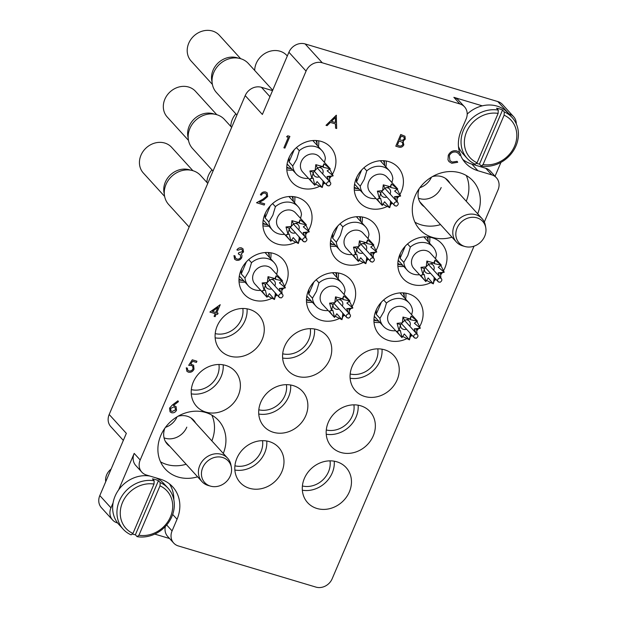 <?xml version="1.0" encoding="UTF-8"?>
<svg xmlns="http://www.w3.org/2000/svg" width="618" height="618" viewBox="0 0 618 618"><rect width="100%" height="100%" fill="white"/><g stroke="black" fill="none" stroke-linecap="round" stroke-linejoin="round"><path stroke-width="0.93" d="M223.291 453.442A36.037 31.425 137.7 0 0 218.563 420.51A36.037 31.425 137.7 0 0 205.678 412.492A36.037 31.425 137.7 0 0 164.998 428.004A36.037 31.425 137.7 0 0 165.261 469.016A36.037 31.425 137.7 0 0 178.146 477.042A36.037 31.425 137.7 0 0 197.598 476.818M160.533 461.831A36.037 31.425 137.7 0 0 166.706 464.473A36.037 31.425 137.7 0 0 186.157 464.249M211.85 440.873A36.037 31.425 137.7 0 0 211.85 415.134M477.683 213.805A36.037 31.425 137.7 0 0 472.963 180.873A36.037 31.425 137.7 0 0 460.078 172.847A36.037 31.425 137.7 0 0 419.39 188.366A36.037 31.425 137.7 0 0 419.653 229.378A36.037 31.425 137.7 0 0 432.538 237.405A36.037 31.425 137.7 0 0 451.99 237.181M414.925 222.194A36.037 31.425 137.7 0 0 421.097 224.836A36.037 31.425 137.7 0 0 440.557 224.612M466.242 201.236A36.037 31.425 137.7 0 0 466.25 175.489M332.492 174.222A26.049 22.719 137.7 0 0 333.836 171.487A26.049 22.719 137.7 0 0 330.615 147.231A26.049 22.719 137.7 0 0 288.853 158.038A26.049 22.719 137.7 0 0 292.075 182.295A26.049 22.719 137.7 0 0 319.568 186.335M318.424 146.736A26.049 22.719 137.7 0 0 318.71 140.819M308.606 230.22A26.049 22.719 137.7 0 0 309.95 227.494A26.049 22.719 137.7 0 0 306.729 203.229A26.049 22.719 137.7 0 0 264.967 214.037A26.049 22.719 137.7 0 0 268.189 238.293A26.049 22.719 137.7 0 0 295.682 242.341M294.539 202.743A26.049 22.719 137.7 0 0 294.825 196.825M284.72 286.227A26.049 22.719 137.7 0 0 286.064 283.492A26.049 22.719 137.7 0 0 282.843 259.236A26.049 22.719 137.7 0 0 241.082 270.035A26.049 22.719 137.7 0 0 244.303 294.299A26.049 22.719 137.7 0 0 271.796 298.339M270.653 258.741A26.049 22.719 137.7 0 0 270.939 252.824M352.198 306.404A26.049 22.719 137.7 0 0 353.55 303.677A26.049 22.719 137.7 0 0 350.321 279.413A26.049 22.719 137.7 0 0 308.56 290.221A26.049 22.719 137.7 0 0 311.781 314.477A26.049 22.719 137.7 0 0 339.282 318.525M338.131 278.927A26.049 22.719 137.7 0 0 338.425 273.009M376.084 250.406A26.049 22.719 137.7 0 0 377.436 247.671A26.049 22.719 137.7 0 0 374.207 223.415A26.049 22.719 137.7 0 0 332.445 234.222A26.049 22.719 137.7 0 0 335.674 258.478A26.049 22.719 137.7 0 0 363.168 262.519M362.017 222.92A26.049 22.719 137.7 0 0 362.31 217.003M399.97 194.407A26.049 22.719 137.7 0 0 401.321 191.673A26.049 22.719 137.7 0 0 398.092 167.416A26.049 22.719 137.7 0 0 356.331 178.216A26.049 22.719 137.7 0 0 359.56 202.48A26.049 22.719 137.7 0 0 387.053 206.52M385.91 166.922A26.049 22.719 137.7 0 0 386.196 161.004M443.57 270.591A26.049 22.719 137.7 0 0 444.914 267.857A26.049 22.719 137.7 0 0 441.685 243.6A26.049 22.719 137.7 0 0 399.923 254.4A26.049 22.719 137.7 0 0 403.152 278.664A26.049 22.719 137.7 0 0 430.646 282.704M429.502 243.106A26.049 22.719 137.7 0 0 429.788 237.188M419.684 326.59A26.049 22.719 137.7 0 0 421.028 323.855A26.049 22.719 137.7 0 0 417.799 299.599A26.049 22.719 137.7 0 0 376.038 310.398A26.049 22.719 137.7 0 0 379.267 334.662A26.049 22.719 137.7 0 0 406.76 338.703M405.617 299.104A26.049 22.719 137.7 0 0 405.902 293.187M397.142 379.861A26.049 22.719 137.7 0 0 393.913 355.597A26.049 22.719 137.7 0 0 352.152 366.404A26.049 22.719 137.7 0 0 355.381 390.661A26.049 22.719 137.7 0 0 397.142 379.861M350.12 378.216A26.049 22.719 137.7 0 0 379.977 360.997A26.049 22.719 137.7 0 0 382.017 349.193M350.174 373.983A21.707 18.934 137.7 0 0 376.231 359.877A21.707 18.934 137.7 0 0 377.799 348.846M373.257 435.86A26.049 22.719 137.7 0 0 370.027 411.596A26.049 22.719 137.7 0 0 328.266 422.403A26.049 22.719 137.7 0 0 331.495 446.66A26.049 22.719 137.7 0 0 373.257 435.86M326.234 434.215A26.049 22.719 137.7 0 0 356.092 417.003A26.049 22.719 137.7 0 0 358.131 405.192M326.289 429.981A21.707 18.934 137.7 0 0 352.345 415.875A21.707 18.934 137.7 0 0 353.913 404.844M262.179 339.491A26.049 22.719 137.7 0 0 258.95 315.234A26.049 22.719 137.7 0 0 217.188 326.034A26.049 22.719 137.7 0 0 220.417 350.298A26.049 22.719 137.7 0 0 262.179 339.491M215.157 337.845A26.049 22.719 137.7 0 0 245.022 320.634A26.049 22.719 137.7 0 0 247.053 308.822M215.211 333.612A21.707 18.934 137.7 0 0 241.267 319.514A21.707 18.934 137.7 0 0 242.835 308.482M238.293 395.497A26.049 22.719 137.7 0 0 235.064 371.233A26.049 22.719 137.7 0 0 193.303 382.04A26.049 22.719 137.7 0 0 196.532 406.296A26.049 22.719 137.7 0 0 238.293 395.497M191.271 393.844A26.049 22.719 137.7 0 0 221.136 376.632A26.049 22.719 137.7 0 0 223.168 364.821M191.325 389.618A21.707 18.934 137.7 0 0 217.381 375.512A21.707 18.934 137.7 0 0 218.95 364.481M305.771 415.675A26.049 22.719 137.7 0 0 302.55 391.418A26.049 22.719 137.7 0 0 260.788 402.218A26.049 22.719 137.7 0 0 264.01 426.482A26.049 22.719 137.7 0 0 305.771 415.675M258.749 414.029A26.049 22.719 137.7 0 0 288.614 396.818A26.049 22.719 137.7 0 0 290.645 385.006M258.811 409.796A21.707 18.934 137.7 0 0 284.867 395.698A21.707 18.934 137.7 0 0 286.428 384.666M281.885 471.673A26.049 22.719 137.7 0 0 278.664 447.417A26.049 22.719 137.7 0 0 236.903 458.224A26.049 22.719 137.7 0 0 240.124 482.48A26.049 22.719 137.7 0 0 281.885 471.673M234.863 470.028A26.049 22.719 137.7 0 0 264.728 452.816A26.049 22.719 137.7 0 0 266.76 441.005M234.925 465.802A21.707 18.934 137.7 0 0 260.981 451.696A21.707 18.934 137.7 0 0 262.542 440.665M329.657 359.676A26.049 22.719 137.7 0 0 326.435 335.412A26.049 22.719 137.7 0 0 284.674 346.219A26.049 22.719 137.7 0 0 287.895 370.483A26.049 22.719 137.7 0 0 329.657 359.676M282.635 358.031A26.049 22.719 137.7 0 0 312.499 340.819A26.049 22.719 137.7 0 0 314.531 329.008M282.696 353.797A21.707 18.934 137.7 0 0 308.753 339.691A21.707 18.934 137.7 0 0 310.313 328.668M349.371 491.858A26.049 22.719 137.7 0 0 346.142 467.602A26.049 22.719 137.7 0 0 304.38 478.402A26.049 22.719 137.7 0 0 307.609 502.666A26.049 22.719 137.7 0 0 349.371 491.858M302.349 490.213A26.049 22.719 137.7 0 0 332.206 473.002A26.049 22.719 137.7 0 0 334.245 461.19M302.403 485.98A21.707 18.934 137.7 0 0 328.459 471.882A21.707 18.934 137.7 0 0 330.027 460.85M432.361 176.632A17.798 15.527 -42.3 0 1 448.035 180.572A17.798 15.527 -42.3 0 1 450.004 183.392M177.969 416.269A17.798 15.527 -42.3 0 1 193.643 420.217A17.798 15.527 -42.3 0 1 195.612 423.029M169.919 446.405A17.798 15.527 -42.3 0 1 167.308 444.172A17.798 15.527 -42.3 0 1 164.859 428.204M424.311 206.767A17.798 15.527 -42.3 0 1 421.7 204.535A17.798 15.527 -42.3 0 1 419.251 188.56M123.337 440.41L110.8 426.629A13.024 11.356 -42.3 0 1 109.185 414.493L245.207 95.605L262.364 114.461L288.907 52.236A13.024 11.356 -42.3 0 1 305.13 43.932L497.822 101.568A13.024 11.356 -42.3 0 1 502.48 104.465L513.635 116.725A13.024 11.356 137.7 0 0 508.977 113.828L508.714 113.751M482.295 105.848L453.867 97.343A13.024 11.356 -42.3 0 1 458.525 100.247L464.535 106.844A13.024 11.356 137.7 0 0 459.877 103.948L453.867 97.343M305.13 43.932L322.287 62.797L459.877 103.948M113.086 502.843L110.962 507.834A13.024 11.356 137.7 0 0 112.569 519.962L101.422 507.71A13.024 11.356 -42.3 0 1 99.807 495.574L126.342 433.357L109.185 414.493M166.675 524.983L172.074 530.916A13.024 11.356 137.7 0 0 173.689 543.052A13.024 11.356 137.7 0 0 178.347 545.949L315.929 587.1A13.024 11.356 137.7 0 0 332.152 578.796L474.029 246.173M112.569 519.962A13.024 11.356 137.7 0 0 117.227 522.867L117.636 522.99M154.77 534.099L169.564 538.517M323.214 184.249A26.049 22.719 137.7 0 0 324.604 183.252M329.61 178.432A26.049 22.719 137.7 0 0 331.132 176.408M299.328 240.248A26.049 22.719 137.7 0 0 300.719 239.251M305.725 234.438A26.049 22.719 137.7 0 0 307.246 232.414M275.443 296.254A26.049 22.719 137.7 0 0 276.833 295.257M281.839 290.437A26.049 22.719 137.7 0 0 283.361 288.413M342.92 316.431A26.049 22.719 137.7 0 0 344.311 315.435M349.317 310.622A26.049 22.719 137.7 0 0 350.839 308.598M366.806 260.433A26.049 22.719 137.7 0 0 368.197 259.436M373.202 254.616A26.049 22.719 137.7 0 0 374.724 252.592M390.692 204.434A26.049 22.719 137.7 0 0 392.082 203.438M397.088 198.617A26.049 22.719 137.7 0 0 398.61 196.594M434.284 280.618A26.049 22.719 137.7 0 0 435.682 279.622M440.688 274.801A26.049 22.719 137.7 0 0 442.202 272.777M410.398 336.617A26.049 22.719 137.7 0 0 411.797 335.62M416.802 330.8A26.049 22.719 137.7 0 0 418.316 328.776M464.535 106.844A13.024 11.356 137.7 0 1 466.142 118.973L461.167 130.645A34.732 30.29 137.7 0 0 459.599 152.553M322.287 62.797A13.024 11.356 137.7 0 0 306.064 71.101L140.186 459.993A13.024 11.356 137.7 0 0 141.8 472.121A13.024 11.356 137.7 0 0 146.458 475.026L160.332 479.174A34.732 30.29 137.7 0 1 172.746 486.907A34.732 30.29 137.7 0 1 177.049 519.251L172.074 530.916M460.48 155.041A34.732 30.29 137.7 0 0 465.47 162.99A34.732 30.29 137.7 0 0 477.892 170.722L491.758 174.871A13.024 11.356 137.7 0 1 496.416 177.775A13.024 11.356 137.7 0 1 498.031 189.904L484.311 222.063M141.8 472.121L135.798 465.524A13.024 11.356 -42.3 0 1 134.183 453.388L118.61 489.904M495.033 176.254L500.951 162.372M245.207 95.605A13.024 11.356 -42.3 0 1 261.429 87.3L272.53 90.622M516.3 123.886A13.024 11.356 137.7 0 0 513.635 116.725M462.743 159.436A34.732 30.29 137.7 0 0 471.882 164.125L485.756 168.274A13.024 11.356 -42.3 0 1 490.414 171.171L496.416 177.775M173.689 543.052L167.679 536.447A13.024 11.356 -42.3 0 1 165.361 526.451M173.843 499.823A34.732 30.29 137.7 0 0 169.463 483.863M374.006 322.21A26.049 22.719 137.7 0 0 379.923 322.48M397.892 266.211A26.049 22.719 137.7 0 0 403.809 266.482M354.299 190.027A26.049 22.719 137.7 0 0 360.217 190.298M330.414 246.026A26.049 22.719 137.7 0 0 336.331 246.296M306.528 302.032A26.049 22.719 137.7 0 0 312.445 302.302M239.042 281.847A26.049 22.719 137.7 0 0 244.96 282.117M262.928 225.848A26.049 22.719 137.7 0 0 268.845 226.118M286.814 169.842A26.049 22.719 137.7 0 0 292.739 170.112M419.869 187.71A17.366 15.149 137.7 0 0 431.449 177.173M418.432 198.193A17.366 15.149 137.7 0 0 441.198 187.517M165.477 427.347A17.366 15.149 137.7 0 0 177.057 416.81M164.04 437.838A17.366 15.149 137.7 0 0 186.806 427.154M283.894 147.802L288.359 137.335L286.597 136.787L287.772 135.782L289.881 136.439L284.898 148.104L283.894 147.802L288.32 137.32M286.628 136.817L287.772 135.782M287.795 135.821L289.881 136.439M265.184 193.21C263.546 192.87 262.295 193.511 261.429 195.126L260.394 194.794C261.592 192.476 263.368 191.549 265.717 191.997L267.2 192.878L267.664 196.516L263.608 200.023L259.467 202.295L264.666 203.824L264.187 205.052L256.516 202.735L262.936 199.212L266.59 196.277L266.234 193.843L265.184 193.21M256.547 202.774L262.967 199.243L266.59 196.277M266.621 196.308L266.25 193.859M259.467 202.295L264.697 203.863M260.425 194.824C261.623 192.507 263.392 191.58 265.748 192.028L265.717 191.997M265.748 192.028L267.185 192.862M235.203 257.806L236.81 259.004C238.463 259.475 239.769 258.934 240.726 257.389L240.325 254.995L238.316 253.89L238.826 252.692L242.526 251.642L242.179 249.811L241.043 249.139L237.93 250.228L236.887 249.896C238.1 248.158 239.645 247.501 241.514 247.903L243.029 248.853L243.538 251.951L241.198 253.959L241.993 255.319L241.777 257.59C240.495 259.877 238.664 260.75 236.285 260.193L234.631 259.212L233.967 255.597L235.01 255.929L235.512 258.239M242.526 251.642L242.163 249.796M238.826 252.692L242.495 251.611M238.316 253.89L238.803 252.662M240.726 257.389L240.34 255.01M236.81 259.004L236.779 258.973C238.432 259.444 239.738 258.903 240.696 257.358M235.172 257.776L236.779 258.973M233.998 255.628L235.01 255.929M234.616 259.197L233.967 255.597M236.918 249.927C238.131 248.197 239.676 247.532 241.545 247.934L241.514 247.903M241.545 247.934L243.013 248.838M209.919 312.082L220.217 304.705L216.779 312.778L218.077 313.171L217.559 314.361L216.261 313.975L215.118 316.671L214.106 316.37L215.257 313.674L209.888 312.051L220.217 304.705M212.414 311.472L215.767 312.476L217.93 307.409L212.414 311.472M216.787 312.762L218.077 313.171M214.106 316.37L215.219 313.666M212.438 311.457L215.736 312.445L217.868 307.455M190.645 364.126L193.612 365.238L194.013 369.201C192.746 371.696 190.854 372.677 188.335 372.144L186.914 371.294L186.304 367.826L187.316 368.127L187.779 370.252L188.899 370.962C190.723 371.325 192.09 370.622 193.017 368.853L192.723 366.25L191.402 365.47L188.675 365.331L192.283 359.807L196.926 361.221L196.416 362.418L192.592 361.267L190.676 364.156L193.596 365.223M192.314 359.838L196.926 361.221M188.675 365.331L192.283 359.807M193.017 368.853L192.708 366.235M188.899 370.962L188.876 370.931C190.692 371.294 192.067 370.591 192.994 368.822M187.764 370.236L188.876 370.931M187.316 368.127L186.304 367.826M186.899 371.279L186.281 367.795M172.298 405.122L177.93 400.804L178.44 401.669L173.457 405.493L176.076 406.59L176.532 410.182C175.388 412.337 173.712 413.172 171.487 412.708L170.043 411.812L169.602 408.135L172.275 405.091L177.93 400.804M173.944 406.868L170.591 408.483L170.97 410.87L172.051 411.526L175.497 409.95L175.095 407.556L173.944 406.868M173.426 405.462L176.076 406.59M170.043 411.812L169.571 408.104L172.275 405.091M170.954 410.854L172.028 411.495L175.466 409.912L175.079 407.54M336.308 115.249L336.671 128.513L335.574 128.181L335.504 123.948L330.406 122.418L327.1 125.647L326.003 125.315L336.455 115.288M335.404 117.536L331.464 121.383L335.481 122.588L335.404 117.536M335.574 128.181L335.474 123.94M326.003 125.315L336.285 115.218M331.48 121.367L335.458 122.557L335.373 117.567M402.944 141.236L403.832 144.859C402.658 146.937 400.989 147.687 398.826 147.099L395.79 146.188L400.765 134.523L404.968 136.238L405.3 139.143L402.944 141.236L403.446 141.707L402.944 141.228M401.26 136.022L399.668 139.761L400.348 139.962C401.932 140.672 403.245 140.309 404.28 138.857L404.079 137.211L401.26 136.022M399.158 140.958L397.304 145.3L398.741 145.724C400.379 146.451 401.739 146.057 402.82 144.558L402.472 142.41L399.158 140.958M399.676 139.745L400.317 139.931C401.901 140.641 403.214 140.271 404.249 138.826L404.064 137.196M395.79 146.188L400.734 134.492L404.952 136.223M397.32 145.276L398.718 145.694C400.356 146.42 401.715 146.026 402.797 144.527L402.457 142.395M459.661 155.342L458.687 153.565L456.401 152.175C453.295 151.495 450.931 152.646 449.317 155.636L449.974 160.695L452.26 162.071L457.111 161.329L457.699 162.287L451.758 163.268L449.031 161.661L447.988 159.838L448.336 155.257C450.306 151.58 453.187 150.159 456.98 151.001L459.637 152.6L460.843 154.909L459.661 155.342L458.672 153.55M456.98 151.001L459.622 152.584M448.336 155.257L448.313 155.226C450.283 151.549 453.156 150.128 456.949 150.97M447.988 159.838L448.313 155.226M449.008 161.63L447.965 159.807M457.111 161.329L452.26 162.071M449.966 160.68L452.237 162.04M272.7 90.228L248.366 63.492A21.576 18.818 137.7 0 0 240.649 58.687A21.576 18.818 137.7 0 0 216.292 67.972A21.576 18.818 137.7 0 0 216.447 92.538L236.918 115.033M286.752 167.833A23.013 20.07 137.7 0 0 290.089 168.49M317.057 143.948A23.013 20.07 137.7 0 0 316.717 140.564M238.262 58.138A19.405 16.925 137.7 0 0 213.079 70.174A19.405 16.925 137.7 0 0 212.074 81.97M240.649 58.679L219.367 35.296A19.104 16.663 137.7 0 0 188.745 43.221A19.104 16.663 137.7 0 0 191.109 61.012L212.391 84.396M315.898 140.51A20.409 17.798 -42.3 0 1 317.32 145.524M313.048 140.533A17.582 15.334 -42.3 0 1 314.083 141.962M296.47 147.586L299.282 150.676A17.366 15.149 -42.3 0 1 321.901 150.56A17.366 15.149 -42.3 0 1 325.377 158.478L324.442 162.379M313.488 183.894L309.695 178.965L311.843 178.2L309.888 170.962L313.272 172.383L311.843 178.2L313.133 178.038L314.786 185.245L302.712 172.043A11.286 9.842 -42.3 0 1 301.314 161.53A11.286 9.842 -42.3 0 1 319.406 156.848L330.19 168.699M299.282 150.676L296.756 159.166L292.739 166.018L289.023 161.931A17.366 15.149 -42.3 0 1 289.27 157.096M309.888 170.962L315.141 170.46L315.798 164.666L322.75 166.566L323.948 163.77L330.213 168.791L329.579 168.791L333.156 175.844L329.386 176.794L329.857 181.816M328.776 180.626L327.038 176.501L329.386 176.794M314.786 185.245L317.111 181.584L322.241 187.478L323.214 181.097M313.334 172.275A5.207 4.542 137.7 0 0 314.353 175.806A5.207 4.542 137.7 0 0 319.336 176.833M322.611 173.851A5.207 4.542 137.7 0 0 322.704 173.65A5.207 4.542 137.7 0 0 322.055 168.799A5.207 4.542 137.7 0 0 318.811 167.447M313.272 172.383L317.443 167.941L320.927 166.899L322.75 166.566L323.199 167.308L330.213 168.791L327.177 170.854L333.156 175.844L327.038 176.501M317.443 167.941L315.798 164.666M323.199 167.308L323.948 163.77M289.023 161.931L294.191 149.819M325.253 183.337L323.484 183.09L322.241 187.478L315.327 183.986M322.866 180.95L323.484 183.09M313.133 178.038L309.695 178.965M308.452 178.355A17.366 15.149 -42.3 0 1 296.207 173.936A17.366 15.149 -42.3 0 1 292.739 166.018M288.39 165.338A17.582 15.334 -42.3 0 1 287.061 164.179M291.634 168.899A20.409 17.798 -42.3 0 1 286.767 167.014M111.101 469.101A13.024 11.356 137.7 0 0 106.644 474.856A13.024 11.356 137.7 0 0 105.732 481.685M132.955 533.45L154.021 484.064A27.787 24.233 137.7 0 0 122.495 502.48A27.787 24.233 137.7 0 0 132.955 533.45L131.093 534.856A30.39 26.504 -42.3 0 1 123.152 529.163A30.39 26.504 -42.3 0 1 119.39 500.858A30.39 26.504 -42.3 0 1 154.168 480.773L152.453 478.88A30.39 26.504 -42.3 0 1 158.447 480.68L160.162 482.565A30.39 26.504 -42.3 0 1 168.111 488.259A30.39 26.504 -42.3 0 1 171.874 516.563A30.39 26.504 -42.3 0 1 137.096 536.648L138.95 535.242A27.787 24.233 137.7 0 0 170.483 516.833A27.787 24.233 137.7 0 0 160.016 485.856L160.162 482.565M168.111 488.259L163.816 483.539A30.39 26.504 137.7 0 0 155.798 477.814M149.958 476.069A30.39 26.504 137.7 0 0 115.095 496.146A30.39 26.504 137.7 0 0 118.857 524.45L123.152 529.163M138.95 535.242L160.016 485.856M137.096 536.648L135.381 534.763A30.39 26.504 -42.3 0 1 132.206 534.022M154.168 480.773L154.021 484.064M135.381 534.763L158.447 480.68M477.057 162.781L498.123 113.395A27.787 24.233 137.7 0 0 466.598 131.804A27.787 24.233 137.7 0 0 477.057 162.781L475.196 164.187A30.39 26.504 -42.3 0 1 467.254 158.494A30.39 26.504 -42.3 0 1 463.485 130.189A30.39 26.504 -42.3 0 1 498.262 110.097L496.548 108.212A30.39 26.504 -42.3 0 1 502.55 110.004L504.265 111.897A30.39 26.504 -42.3 0 1 512.206 117.59A30.39 26.504 -42.3 0 1 515.976 145.887A30.39 26.504 -42.3 0 1 481.19 165.979L483.052 164.573A27.787 24.233 137.7 0 0 514.578 146.157A27.787 24.233 137.7 0 0 504.118 115.187L504.265 111.897M512.206 117.59L507.919 112.87A30.39 26.504 137.7 0 0 467.193 114.098M483.052 164.573L504.118 115.187M458.463 146.512A30.39 26.504 137.7 0 0 462.959 153.782L467.254 158.494M481.19 165.979L479.475 164.094A30.39 26.504 -42.3 0 1 476.308 163.345M498.262 110.097L498.123 113.395M479.475 164.094L502.55 110.004M403.083 292.878A20.409 17.798 -42.3 0 1 404.512 297.891M400.24 292.901A17.582 15.334 -42.3 0 1 401.267 294.33M383.662 299.954L386.474 303.044A17.366 15.149 -42.3 0 1 409.093 302.928A17.366 15.149 -42.3 0 1 412.561 310.846L411.627 314.747M400.673 336.254L396.887 331.333L399.035 330.56L397.08 323.33L400.464 324.751L399.035 330.56L400.325 330.406L401.97 337.613L389.896 324.411A11.286 9.842 -42.3 0 1 388.498 313.898A11.286 9.842 -42.3 0 1 406.598 309.216L417.374 321.066M386.474 303.044L383.94 311.534L379.931 318.386L376.207 314.299A17.366 15.149 -42.3 0 1 376.462 309.456M397.08 323.33L402.333 322.828L402.982 317.034L409.943 318.934L411.14 316.13L417.405 321.159L416.771 321.159L420.34 328.212L416.578 329.162L417.042 334.183M415.96 332.994L414.23 328.869L416.578 329.162M401.97 337.613L404.296 333.952L409.433 339.846L410.406 333.465M400.526 324.635A5.207 4.542 137.7 0 0 401.538 328.173A5.207 4.542 137.7 0 0 406.528 329.201M409.804 326.219A5.207 4.542 137.7 0 0 409.896 326.018A5.207 4.542 137.7 0 0 409.247 321.159A5.207 4.542 137.7 0 0 405.995 319.815M400.464 324.751L404.628 320.309L408.119 319.259L409.943 318.934L410.391 319.676L417.405 321.159L414.361 323.222L420.34 328.212L414.23 328.869M404.628 320.309L402.982 317.034M410.391 319.676L411.14 316.13M376.207 314.299L381.376 302.179M412.438 335.705L410.669 335.458L409.433 339.846L402.511 336.354M410.058 333.318L410.669 335.458M400.325 330.406L396.887 331.333M395.644 330.723A17.366 15.149 -42.3 0 1 383.399 326.304A17.366 15.149 -42.3 0 1 379.931 318.386M375.582 317.706A17.582 15.334 -42.3 0 1 374.253 316.547M378.819 321.267A20.409 17.798 -42.3 0 1 373.96 319.382M426.976 236.872A20.409 17.798 -42.3 0 1 428.398 241.893M424.126 236.895A17.582 15.334 -42.3 0 1 425.153 238.332M407.548 243.956L410.36 247.046A17.366 15.149 -42.3 0 1 432.979 246.93A17.366 15.149 -42.3 0 1 436.447 254.848L435.512 258.749M424.566 280.255L420.773 275.334L422.921 274.562L420.966 267.331L424.35 268.753L422.921 274.562L424.211 274.407L425.856 281.615L413.782 268.413A11.286 9.842 -42.3 0 1 412.384 257.899A11.286 9.842 -42.3 0 1 430.483 253.218L441.26 265.06M410.36 247.046L407.826 255.528L403.817 262.38L400.093 258.293A17.366 15.149 -42.3 0 1 400.348 253.457M420.966 267.331L426.219 266.821L426.868 261.035L433.828 262.928L435.026 260.132L441.291 265.161L440.657 265.153L444.226 272.214L440.464 273.156L440.928 278.177M439.846 276.995L438.116 272.87L440.464 273.156M425.856 281.615L428.189 277.953L433.318 283.847L434.292 277.467M424.411 268.637A5.207 4.542 137.7 0 0 425.423 272.175A5.207 4.542 137.7 0 0 430.414 273.202M433.689 270.221A5.207 4.542 137.7 0 0 433.782 270.012A5.207 4.542 137.7 0 0 433.133 265.161A5.207 4.542 137.7 0 0 429.881 263.809M424.35 268.753L428.513 264.311L433.828 262.928L434.276 263.67L441.291 265.161L438.255 267.215L444.226 272.214L438.116 272.87M428.513 264.311L426.868 261.035M434.276 263.67L435.026 260.132M400.093 258.293L405.261 246.18M436.323 279.699L434.554 279.452L433.318 283.847L426.405 280.356M433.944 277.32L434.554 279.452M424.211 274.407L420.773 275.334M419.529 274.724A17.366 15.149 -42.3 0 1 407.285 270.305A17.366 15.149 -42.3 0 1 403.817 262.38M399.467 261.708A17.582 15.334 -42.3 0 1 398.139 260.549M402.704 265.269A20.409 17.798 -42.3 0 1 397.845 263.376M287.308 55.983L286.852 55.481A19.104 16.663 137.7 0 0 256.223 63.399A19.104 16.663 137.7 0 0 254.686 70.429M383.376 160.695A20.409 17.798 -42.3 0 1 384.805 165.709M380.534 160.711A17.582 15.334 -42.3 0 1 381.561 162.148M363.956 167.772L366.76 170.862A17.366 15.149 -42.3 0 1 389.386 170.746A17.366 15.149 -42.3 0 1 392.855 178.664L391.92 182.565M380.966 204.071L377.181 199.15L379.321 198.378L377.374 191.147L380.75 192.569L379.321 198.378L380.618 198.224L382.264 205.431L370.19 192.229A11.286 9.842 -42.3 0 1 368.791 181.715A11.286 9.842 -42.3 0 1 386.891 177.034L397.668 188.876M366.76 170.862L364.234 179.344L360.217 186.196L356.501 182.109A17.366 15.149 -42.3 0 1 356.756 177.273M377.374 191.147L382.627 190.638L383.276 184.852L390.236 186.744L391.433 183.948L397.691 188.977L397.065 188.969L400.634 196.03L396.864 196.972L397.335 202.001M396.254 200.811L394.516 196.686L396.864 196.972M382.264 205.431L384.589 201.769L389.726 207.663L390.7 201.283M380.819 192.453A5.207 4.542 137.7 0 0 381.831 195.991A5.207 4.542 137.7 0 0 386.814 197.018M390.089 194.037A5.207 4.542 137.7 0 0 390.182 193.828A5.207 4.542 137.7 0 0 389.541 188.977A5.207 4.542 137.7 0 0 386.289 187.633M380.75 192.569L384.921 188.127L390.236 186.744L390.684 187.486L397.691 188.977L394.655 191.039L400.634 196.03L394.516 196.686M384.921 188.127L383.276 184.852M390.684 187.486L391.433 183.948M356.501 182.109L361.669 169.996M392.731 203.515L390.962 203.268L389.726 207.663L382.805 204.172M390.352 201.136L390.962 203.268M380.618 198.224L377.181 199.15M375.937 198.54A17.366 15.149 -42.3 0 1 363.693 194.122A17.366 15.149 -42.3 0 1 360.217 186.196M355.868 185.524A17.582 15.334 -42.3 0 1 354.539 184.365M359.112 189.085A20.409 17.798 -42.3 0 1 354.253 187.192M235.837 113.843A19.104 16.663 137.7 0 0 232.337 119.405A19.104 16.663 137.7 0 0 230.8 126.427M359.491 216.694A20.409 17.798 -42.3 0 1 360.92 221.707M356.648 216.717A17.582 15.334 -42.3 0 1 357.675 218.146M340.062 223.77L342.874 226.86A17.366 15.149 -42.3 0 1 365.493 226.744A17.366 15.149 -42.3 0 1 368.969 234.662L368.034 238.563M357.08 260.078L353.287 255.149L355.435 254.377L353.488 247.146L356.864 248.567L355.435 254.377L356.733 254.222L358.378 261.429L346.304 248.227A11.286 9.842 -42.3 0 1 344.906 237.714A11.286 9.842 -42.3 0 1 363.005 233.032L373.782 244.882M342.874 226.86L340.348 235.35L336.331 242.202L332.615 238.115A17.366 15.149 -42.3 0 1 332.87 233.28M353.488 247.146L358.741 246.644L359.39 240.85L366.35 242.75L367.548 239.946L373.805 244.975L373.172 244.975L376.748 252.028L372.978 252.978L373.45 258M372.368 256.81L370.63 252.685L372.978 252.978M358.378 261.429L360.703 257.768L365.841 263.662L366.814 257.281M356.934 248.451A5.207 4.542 137.7 0 0 357.946 251.989A5.207 4.542 137.7 0 0 362.928 253.017M366.204 250.035A5.207 4.542 137.7 0 0 366.296 249.834A5.207 4.542 137.7 0 0 365.655 244.983A5.207 4.542 137.7 0 0 362.403 243.631M356.864 248.567L361.036 244.125L364.52 243.075L366.35 242.75L366.798 243.492L373.805 244.975L370.769 247.038L376.748 252.028L370.63 252.685M361.036 244.125L359.39 240.85M366.798 243.492L367.548 239.946M332.615 238.115L337.783 226.003M368.846 259.521L367.077 259.274L365.841 263.662L358.919 260.17M366.466 257.134L367.077 259.274M356.733 254.222L353.287 255.149M352.044 254.539A17.366 15.149 -42.3 0 1 339.807 250.12A17.366 15.149 -42.3 0 1 336.331 242.202M331.982 241.522A17.582 15.334 -42.3 0 1 330.653 240.363M335.226 245.083A20.409 17.798 -42.3 0 1 330.367 243.198M211.951 169.842A19.104 16.663 137.7 0 0 208.451 175.404A19.104 16.663 137.7 0 0 206.914 182.434M335.605 272.692A20.409 17.798 -42.3 0 1 337.034 277.714M332.754 272.716A17.582 15.334 -42.3 0 1 333.79 274.145M316.177 279.769L318.988 282.859A17.366 15.149 -42.3 0 1 341.607 282.743A17.366 15.149 -42.3 0 1 345.083 290.661L344.149 294.562M333.195 316.076L329.402 311.148L331.549 310.383L329.603 303.144L332.978 304.574L331.549 310.383L332.839 310.221L334.493 317.428L322.418 304.226A11.286 9.842 -42.3 0 1 321.02 293.72A11.286 9.842 -42.3 0 1 339.12 289.039L349.896 300.881M318.988 282.859L316.462 291.348L312.445 298.2L308.73 294.114A17.366 15.149 -42.3 0 1 308.985 289.278M329.603 303.144L334.856 302.642L335.504 296.849L342.465 298.749L343.662 295.952L349.919 300.981L349.286 300.974L352.863 308.027L349.093 308.977L349.564 313.998M348.482 312.808L346.744 308.691L349.093 308.977M334.493 317.428L336.818 313.766L341.955 319.661L342.92 313.287M333.04 304.458A5.207 4.542 137.7 0 0 334.06 307.996A5.207 4.542 137.7 0 0 339.043 309.015M342.318 306.041A5.207 4.542 137.7 0 0 342.411 305.833A5.207 4.542 137.7 0 0 341.769 300.981A5.207 4.542 137.7 0 0 338.517 299.63M332.978 304.574L337.15 300.124L342.465 298.749L342.913 299.491L349.919 300.981L346.883 303.036L352.863 308.027L346.744 308.691M337.15 300.124L335.504 296.849M342.913 299.491L343.662 295.952M308.73 294.114L313.898 282.001M344.96 315.52L343.191 315.273L341.955 319.661L335.033 316.177M342.581 313.133L343.191 315.273M332.839 310.221L329.402 311.148M328.158 310.545A17.366 15.149 -42.3 0 1 315.922 306.119A17.366 15.149 -42.3 0 1 312.445 298.2M308.096 297.528A17.582 15.334 -42.3 0 1 306.767 296.362M311.341 301.09A20.409 17.798 -42.3 0 1 306.482 299.197M190.491 170.143A19.405 16.925 137.7 0 0 165.307 182.171A19.405 16.925 137.7 0 0 164.303 193.975M207.772 183.376L200.595 175.489A21.576 18.818 137.7 0 0 192.878 170.684L171.595 147.3A19.104 16.663 137.7 0 0 140.974 155.218A19.104 16.663 137.7 0 0 143.337 173.009L164.62 196.4M268.127 252.507A20.409 17.798 -42.3 0 1 269.548 257.528M265.276 252.53A17.582 15.334 -42.3 0 1 266.312 253.967M248.699 259.591L251.511 262.681A17.366 15.149 -42.3 0 1 274.129 262.565A17.366 15.149 -42.3 0 1 277.598 270.483L276.663 274.384M265.717 295.891L261.924 290.97L264.071 290.197L262.117 282.967L265.501 284.388L264.071 290.197L265.361 290.043L267.015 297.25L254.933 284.048A11.286 9.842 -42.3 0 1 253.542 273.535A11.286 9.842 -42.3 0 1 271.634 268.853L282.411 280.696M251.511 262.681L248.984 271.163L244.967 278.015L241.252 273.928A17.366 15.149 -42.3 0 1 241.499 269.093M262.117 282.967L267.37 282.457L268.027 276.671L274.979 278.563L276.176 275.767L282.441 280.796L281.808 280.788L285.385 287.849L281.615 288.791L282.078 293.813M281.005 292.631L279.266 288.506L281.615 288.791M267.015 297.25L269.34 293.589L274.469 299.483L275.443 293.102M265.562 284.272A5.207 4.542 137.7 0 0 266.582 287.81A5.207 4.542 137.7 0 0 271.565 288.838M274.84 285.856A5.207 4.542 137.7 0 0 274.933 285.647A5.207 4.542 137.7 0 0 274.284 280.796A5.207 4.542 137.7 0 0 271.032 279.444M265.501 284.388L269.672 279.946L274.979 278.563L275.427 279.305L282.441 280.796L279.406 282.851L285.385 287.849L279.266 288.506M269.672 279.946L268.027 276.671M275.427 279.305L276.176 275.767M241.252 273.928L246.412 261.816M277.474 295.334L275.705 295.087L274.469 299.483L267.555 295.991M275.095 292.955L275.705 295.087M265.361 290.043L261.924 290.97M260.68 290.36A17.366 15.149 -42.3 0 1 248.436 285.941A17.366 15.149 -42.3 0 1 244.967 278.015M240.618 277.343A17.582 15.334 -42.3 0 1 239.29 276.184M243.863 280.904A20.409 17.798 -42.3 0 1 238.996 279.012M214.376 114.137A19.405 16.925 137.7 0 0 189.193 126.172A19.405 16.925 137.7 0 0 188.189 137.968M231.657 127.37L224.481 119.49A21.576 18.818 137.7 0 0 216.763 114.685L195.481 91.294A19.104 16.663 137.7 0 0 164.859 99.22A19.104 16.663 137.7 0 0 167.223 117.011L188.505 140.394M292.013 196.509A20.409 17.798 -42.3 0 1 293.434 201.53M289.162 196.532A17.582 15.334 -42.3 0 1 290.197 197.969M272.584 203.592L275.396 206.675A17.366 15.149 -42.3 0 1 298.015 206.559A17.366 15.149 -42.3 0 1 301.491 214.485L300.549 218.378M289.603 239.892L285.81 234.964L287.957 234.199L286.003 226.96L289.386 228.39L287.957 234.199L289.247 234.037L290.9 241.244L278.826 228.05A11.286 9.842 -42.3 0 1 277.428 217.536A11.286 9.842 -42.3 0 1 295.52 212.855L306.296 224.697M275.396 206.675L272.87 215.164L268.853 222.016L265.137 217.93A17.366 15.149 -42.3 0 1 265.385 213.094M286.003 226.96L291.256 226.458L291.912 220.665L298.865 222.565L300.062 219.769L306.327 224.797L305.694 224.79L309.27 231.843L305.501 232.793L305.964 237.814M304.89 236.632L303.152 232.507L305.501 232.793M290.9 241.244L293.226 237.59L298.355 243.477L299.328 237.103M289.448 228.274A5.207 4.542 137.7 0 0 290.468 231.812A5.207 4.542 137.7 0 0 295.45 232.839M298.726 229.857A5.207 4.542 137.7 0 0 298.818 229.649A5.207 4.542 137.7 0 0 298.17 224.797A5.207 4.542 137.7 0 0 294.917 223.446M289.386 228.39L293.558 223.94L298.865 222.565L299.313 223.307L306.327 224.797L303.291 226.852L309.27 231.843L303.152 232.507M293.558 223.94L291.912 220.665M299.313 223.307L300.062 219.769M265.137 217.93L270.298 205.817M301.36 239.336L299.599 239.089L298.355 243.477L291.441 239.993M298.981 236.949L299.599 239.089M289.247 234.037L285.81 234.964M284.566 234.361A17.366 15.149 -42.3 0 1 272.322 229.935A17.366 15.149 -42.3 0 1 268.853 222.016M264.504 221.344A17.582 15.334 -42.3 0 1 263.175 220.178M267.748 224.906A20.409 17.798 -42.3 0 1 262.882 223.013M373.936 320.201A23.013 20.07 137.7 0 0 377.274 320.858M404.242 296.316A23.013 20.07 137.7 0 0 403.909 292.932M397.822 264.203A23.013 20.07 137.7 0 0 401.159 264.852M428.127 240.317A23.013 20.07 137.7 0 0 427.795 236.933M354.23 188.019A23.013 20.07 137.7 0 0 357.567 188.668M384.535 164.133A23.013 20.07 137.7 0 0 384.195 160.75M330.344 244.017A23.013 20.07 137.7 0 0 333.681 244.674M360.649 220.132A23.013 20.07 137.7 0 0 360.309 216.748M306.458 300.016A23.013 20.07 137.7 0 0 309.796 300.672M336.764 276.13A23.013 20.07 137.7 0 0 336.424 272.747M192.878 170.684A21.576 18.818 137.7 0 0 168.521 179.977A21.576 18.818 137.7 0 0 168.675 204.535L189.147 227.03M238.973 279.838A23.013 20.07 137.7 0 0 242.31 280.487M269.278 255.952A23.013 20.07 137.7 0 0 268.946 252.569M216.763 114.685A21.576 18.818 137.7 0 0 192.407 123.979A21.576 18.818 137.7 0 0 192.561 148.536L213.032 171.031M262.859 223.832A23.013 20.07 137.7 0 0 266.204 224.489M293.164 199.946A23.013 20.07 137.7 0 0 292.832 196.563M477.003 217.853A15.968 13.928 137.7 0 0 457.111 228.034A15.968 13.928 137.7 0 0 464.798 246.466A15.968 13.928 137.7 0 0 464.999 246.52A15.968 13.928 137.7 0 0 484.69 236.285A15.968 13.928 137.7 0 0 485.756 227.633A15.968 13.928 137.7 0 0 477.003 217.853M485.756 227.633L485.339 225.354A17.366 15.149 137.7 0 0 482.032 218.587A17.366 15.149 137.7 0 0 475.821 214.716A17.366 15.149 137.7 0 0 456.215 222.194A17.366 15.149 137.7 0 0 456.339 241.962A17.366 15.149 137.7 0 0 462.55 245.833A17.366 15.149 137.7 0 0 462.766 245.894A17.366 15.149 137.7 0 0 462.982 245.949M222.611 457.49A15.968 13.928 137.7 0 0 202.719 467.671A15.968 13.928 137.7 0 0 210.406 486.103A15.968 13.928 137.7 0 0 210.607 486.157A15.968 13.928 137.7 0 0 230.298 475.922A15.968 13.928 137.7 0 0 231.364 467.27A15.968 13.928 137.7 0 0 222.611 457.49M231.364 467.27L230.947 464.991A17.366 15.149 137.7 0 0 227.64 458.224A17.366 15.149 137.7 0 0 221.429 454.354A17.366 15.149 137.7 0 0 201.823 461.831A17.366 15.149 137.7 0 0 201.947 481.6A17.366 15.149 137.7 0 0 208.158 485.47A17.366 15.149 137.7 0 0 208.374 485.532A17.366 15.149 137.7 0 0 208.59 485.586M508.977 113.828L497.822 101.568M99.807 495.574L110.962 507.834M134.183 453.388L140.186 459.993M306.064 71.101L288.907 52.236M261.429 87.3L269.95 96.671M491.758 174.871L485.756 168.274M471.882 164.125L477.892 170.722M172.685 514.454L177.049 519.251M326.721 183.191A2.217 1.931 -42.3 0 1 330.267 182.271C331.256 183.523 330.808 184.751 328.915 185.956L326.992 185.253A2.217 1.931 -42.3 0 1 326.721 183.191M327.787 185.74A2.217 1.931 -42.3 0 1 326.992 185.253L314.214 171.209M413.905 335.559A2.217 1.931 -42.3 0 1 417.459 334.639C418.448 335.891 417.992 337.119 416.099 338.324L414.184 337.613A2.217 1.931 -42.3 0 1 413.905 335.559M414.972 338.108A2.217 1.931 -42.3 0 1 414.184 337.613L401.399 323.569M437.791 279.552A2.217 1.931 -42.3 0 1 441.345 278.633C442.334 279.884 441.878 281.113 439.985 282.326L438.069 281.615A2.217 1.931 -42.3 0 1 437.791 279.552M438.857 282.109A2.217 1.931 -42.3 0 1 438.069 281.615L425.292 267.571M394.199 203.368A2.217 1.931 -42.3 0 1 397.753 202.449C398.741 203.701 398.286 204.929 396.393 206.142L394.477 205.431A2.217 1.931 -42.3 0 1 394.199 203.368M395.265 205.925A2.217 1.931 -42.3 0 1 394.477 205.431L381.692 191.387M370.313 259.375A2.217 1.931 -42.3 0 1 373.859 258.455C374.856 259.707 374.4 260.935 372.507 262.14L370.584 261.437A2.217 1.931 -42.3 0 1 370.313 259.375M371.379 261.924A2.217 1.931 -42.3 0 1 370.584 261.437L357.807 247.385M346.428 315.373A2.217 1.931 -42.3 0 1 349.973 314.454C350.97 315.705 350.514 316.934 348.622 318.139L346.698 317.436A2.217 1.931 -42.3 0 1 346.428 315.373M347.494 317.93A2.217 1.931 -42.3 0 1 346.698 317.436L333.921 303.392M278.942 295.188A2.217 1.931 -42.3 0 1 282.496 294.268C283.484 295.52 283.036 296.748 281.136 297.961L279.22 297.25A2.217 1.931 -42.3 0 1 278.942 295.188M280.008 297.745A2.217 1.931 -42.3 0 1 279.22 297.25L266.443 283.206M302.835 239.189A2.217 1.931 -42.3 0 1 306.381 238.27C307.37 239.521 306.922 240.75 305.022 241.955L303.106 241.252A2.217 1.931 -42.3 0 1 302.835 239.189M303.901 241.746A2.217 1.931 -42.3 0 1 303.106 241.252L290.329 227.208M321.901 150.56L312.793 140.549M317.312 168.034L330.267 182.271M296.207 173.936L287.1 163.924M409.093 302.928L399.985 292.917M404.504 320.402L417.459 334.639M383.399 326.304L374.292 316.292M432.979 246.93L423.871 236.918M428.39 264.396L441.345 278.633M407.285 270.305L398.177 260.294M389.386 170.746L380.271 160.734M384.798 188.212L397.753 202.449M363.693 194.122L354.585 184.11M365.493 226.744L356.385 216.733M360.912 244.218L373.859 258.455M339.807 250.12L330.7 240.108M341.607 282.743L332.499 272.731M337.019 300.217L349.973 314.454M315.922 306.119L306.814 296.107M274.129 262.565L265.022 252.553M269.541 280.031L282.496 294.268M248.436 285.941L239.328 275.929M298.015 206.559L288.907 196.547M293.426 224.033L306.381 238.27M272.322 229.935L263.214 219.931M419.73 201.723L456.339 241.962M445.416 178.347L482.032 218.587M464.999 246.52L462.766 245.894M165.33 441.36L201.947 481.6M191.024 417.984L227.64 458.224M210.607 486.157L208.374 485.532"/></g></svg>
